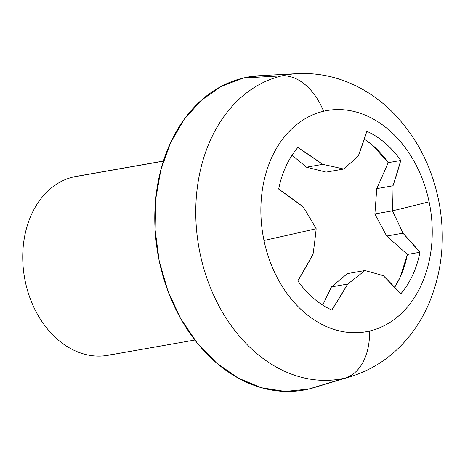 <?xml version="1.0" encoding="UTF-8"?>
<svg xmlns="http://www.w3.org/2000/svg" width="465" height="465" viewBox="0 0 465 465"><rect width="100%" height="100%" fill="white"/><g stroke="black" fill="none" stroke-linecap="round" stroke-linejoin="round"><path stroke-width="0.7" d="M110.618 354.743A90.849 68.535 -100 0 1 25.273 281.505A90.849 68.535 -100 0 1 73.476 176.962A90.849 68.535 80 0 0 24.895 279.61A90.849 68.535 80 0 0 107.758 355.33L194.847 340.037M163.389 161.169L73.476 176.962L163.389 161.169M263.998 240.51A112.315 84.735 -100 0 1 323.594 111.263A57.538 37.735 -103.2 0 0 282.023 75.836A154.432 116.506 80 0 0 200.078 253.553A154.432 116.506 80 0 0 345.158 378.057A57.538 37.735 -103.2 0 0 369.512 331.057A112.315 84.735 -100 0 1 263.998 240.51A423.952 11.84 -11.8 0 0 316.171 228.734A421.18 253.652 -129.8 0 0 303.122 206.855L278.68 189.086A95.389 71.965 -100 0 1 297.862 147.481L322.722 164.354A421.18 88.007 4.3 0 1 343.687 169.057A421.18 109.961 -28.1 0 0 358.329 156.007L366.815 131.322A95.389 71.965 -100 0 1 400.778 160.471L393.024 185.785A421.18 262.08 104 0 1 392.402 210.866A423.952 11.84 -11.8 0 0 429.102 201.81A112.315 84.735 80 0 0 323.594 111.263A112.315 84.735 80 0 0 263.998 240.51A112.315 84.735 80 0 0 369.512 331.057A112.315 84.735 80 0 0 429.102 201.81A423.952 11.84 168.2 0 1 392.402 210.866A421.18 253.652 50.2 0 1 402.928 233.186L419.953 252.257A95.389 71.965 -100 0 1 400.772 293.868L383.329 275.693A421.18 88.007 -175.7 0 0 364.886 270.543A421.18 109.961 151.9 0 1 347.727 284.034L331.824 310.027A95.389 71.965 -100 0 1 297.856 280.877L313.026 254.256A421.18 262.08 -76 0 0 316.171 228.734A423.952 11.84 168.2 0 1 263.998 240.51M308.574 389.095L345.158 378.057A154.432 116.506 -100 0 1 200.078 253.553A154.432 116.506 -100 0 1 282.023 75.836L243.579 77.975A158.983 119.941 80 0 0 159.222 260.923A158.983 119.941 80 0 0 308.574 389.095A158.983 119.941 80 0 0 314.108 387.612L350.534 376.621A154.432 116.506 -100 0 1 345.158 378.057L308.574 389.095L285.155 391.449L261.382 387.734L238.179 378.097L216.428 362.898L196.974 342.734L180.554 318.368L167.807 290.747L159.222 260.923L155.13 230.047L155.682 199.305L160.861 169.882L170.469 142.9L184.134 119.406L201.333 100.295L221.404 86.304L243.579 77.975L282.023 75.836A154.432 116.506 -100 0 1 297.327 73.644L259.336 75.719A158.983 119.941 80 0 0 243.579 77.975L259.825 75.69M304.715 73.551A154.432 116.506 80 0 0 282.023 75.836A57.538 37.735 76.8 0 1 323.594 111.263A112.315 84.735 -100 0 1 429.102 201.81A112.315 84.735 -100 0 1 369.512 331.057A57.538 37.735 76.8 0 1 345.158 378.057M163.418 161.082L76.336 176.375A90.849 68.535 80 0 0 73.476 176.962A90.849 68.535 -100 0 1 79.219 175.95M394.68 287.3A95.389 71.965 80 0 0 407.404 254.465L386.671 236.04L402.928 233.186L386.671 236.04L374.883 213.947L376.766 188.645L374.883 213.947L392.402 210.866A421.18 262.08 -76 0 0 393.024 185.785L376.766 188.645L388.228 162.674L400.778 160.471L388.228 162.674A95.389 71.965 80 0 0 364.322 139.047L372.558 145.26L388.228 162.674L376.766 188.645L393.024 185.785A423.08 207.791 -50.4 0 0 400.778 160.471A95.389 71.965 -100 0 0 366.815 131.322A423.08 201.235 131.6 0 1 358.329 156.007A421.18 109.961 151.9 0 1 343.687 169.057L326.168 172.137L306.464 167.208L326.168 172.137L343.687 169.057A421.18 88.007 -175.7 0 0 322.722 164.354L306.464 167.208L292.043 155.258L306.464 167.208L322.722 164.354A423.08 184.239 -156.2 0 0 297.862 147.481A95.389 71.965 -100 0 0 278.68 189.086A423.08 191.382 25.7 0 1 303.122 206.855A421.18 253.652 50.2 0 1 316.171 228.734A421.18 262.08 104 0 1 313.026 254.256A423.08 207.791 129.6 0 1 297.856 280.877A95.389 71.965 -100 0 0 331.824 310.027A423.08 201.235 -48.4 0 0 347.727 284.034A421.18 109.961 -28.1 0 0 364.886 270.543L347.367 273.623L331.464 286.888L322.698 305.11L331.464 286.888L347.727 284.034L331.464 286.888L347.367 273.623L364.886 270.543A421.18 88.007 4.3 0 1 383.329 275.693A423.08 184.239 23.8 0 1 400.772 293.868A95.389 71.965 -100 0 0 419.953 252.257A423.08 191.382 -154.3 0 0 402.928 233.186A421.18 253.652 -129.8 0 0 392.402 210.866L374.883 213.947L386.671 236.04L407.404 254.465L400.132 277.256L394.686 287.3M407.404 254.465L419.953 252.257L407.404 254.465M350.534 376.621C370.431 370.466 387.688 359.695 402.295 344.309C412.606 333.37 420.988 320.885 427.434 306.848C441.425 275.425 445.522 241.905 439.733 206.291C433.328 169.295 417.651 137.983 392.71 112.344C382.178 101.806 370.442 93.238 357.509 86.641C338.398 76.981 318.333 72.645 297.327 73.644"/></g></svg>
